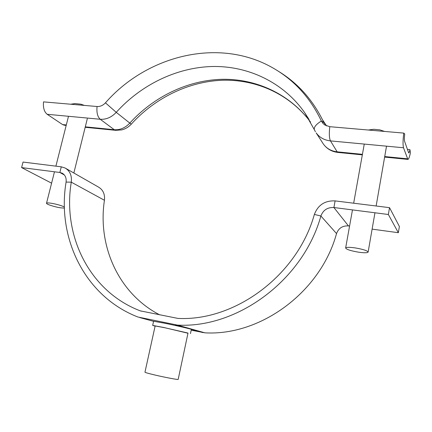<?xml version="1.0" encoding="UTF-8"?>
<svg xmlns="http://www.w3.org/2000/svg" width="432" height="432" viewBox="0 0 432 432"><rect width="100%" height="100%" fill="white"/><g stroke="black" fill="none" stroke-linecap="round" stroke-linejoin="round"><path stroke-width="0.65" d="M51.592 183.179L21.6 167.584L23.042 162.065L61.285 166.822L65.092 167.999C69.946 170.872 72.009 175.592 71.28 182.164C62.386 235.294 89.089 291.271 140.216 310.846L177.892 318.406C234.986 321.457 297.421 275.411 314.361 214.434C318.001 204.984 324.923 200.47 335.119 200.896L389.524 207.662L399.389 226.471L398.342 232.708L388.357 214.493L389.524 207.662M21.6 167.584L59.864 172.481L62.143 173.173C65.232 174.96 66.544 177.93 66.085 182.077C56.711 237.557 84.37 296.255 137.905 317.012L177.417 325.091C237.341 328.531 303.161 280.157 320.884 216C323.168 210.065 327.51 207.241 333.898 207.527L388.357 214.493M191.203 330.194L204.871 332.829C260.437 336.134 320.539 292.237 336.533 233.577C338.607 228.15 342.581 225.596 348.446 225.909L349.574 226.06M372.114 229.133L398.342 232.708M159.737 314.869C118.417 293.582 97.443 245.759 104.436 200.275C105.046 194.179 103.054 189.778 98.464 187.061L65.826 168.421M154.742 374.971C148.441 373.469 145.179 372.546 144.958 372.2L155.142 325.955L165.019 327.791L188.012 333.061L178.184 379.382C178.562 379.955 165.191 377.444 154.742 374.971M187.979 333.239L164.014 327.526L152.674 325.42L155.099 326.133M190.48 333.596L191.365 329.432C191.986 329.233 176.915 325.717 164.943 323.276L153.592 321.262L152.674 325.42M278.489 71.323C298.215 83.392 313.346 100.499 323.887 122.629L321.359 121.003C310.181 97.583 293.954 79.855 272.678 67.813C218.965 37.103 146.907 55.334 105.446 102.838C102.978 105.457 100.181 106.682 97.06 106.51L43.519 101.871C42.995 107.73 44.21 111.866 47.174 114.286L62.613 124.594L64.411 125.226M322.558 119.848L326.543 125.874M403.51 147.766L407.873 159.397C408.645 159.359 409.487 157.172 410.4 152.831L409.952 149.666C409.498 151.832 409.077 152.917 408.694 152.933L404.595 141.334C404.249 139.979 404.298 137.543 404.741 134.017L403.78 133.099C402.894 140.211 402.802 145.098 403.51 147.766L330.469 140.902L337.16 151.832L362.421 154.337M407.371 149.423L409.952 149.666M105.446 102.838L116.246 112.342C141.064 84.861 176.391 67.473 212.279 66.496C248.076 65.761 283.295 82.188 304.673 112.655L314.356 129.697C313.74 127.24 316.078 124.346 321.359 121.003L322.969 123.422L324.837 125.01L329.8 126.689L403.78 133.099M323.887 122.629L326.657 125.95M355.153 247.903C363.026 249.259 367.351 250.646 368.129 252.072C367.492 252.947 364.284 252.985 358.495 252.175C350.725 250.835 346.437 249.448 345.638 248.017C346.21 247.153 349.38 247.115 355.153 247.903M373.982 129.308L379.744 129.843L384.62 131.441M64.438 208.105L60.61 207.824C54.686 206.971 46.019 204.174 46.521 203.251C46.732 202.819 48.244 202.802 51.062 203.207C56.77 204.196 61.22 205.454 64.411 206.993M75.06 103.594L80.8 104.182L84.397 105.413M175.225 324.832L188.179 328.471M191.101 329.292L202.835 332.586M139.93 317.612L153.576 321.343L139.811 317.59M177.417 325.091L204.871 332.829M140.216 310.846L141.377 311.186M336.533 233.577L320.884 216L314.361 214.434M335.119 200.896L333.898 207.527L348.446 225.909M66.085 182.077L71.28 182.164L104.436 200.275M64.39 174.987L59.864 172.481L61.285 166.822M97.06 106.51C96.487 112.558 97.546 116.813 100.235 119.27L114.28 129.719L115.922 130.351M47.174 114.286L100.235 119.27C106.191 119.637 111.526 117.326 116.246 112.342L129.805 123.098C125.242 127.899 120.069 130.108 114.28 129.719L85.298 126.841M66.301 124.956L62.613 124.594M310.527 122.078C289.386 93.625 255.566 78.435 221.357 79.321C187.072 80.444 153.463 96.984 129.805 123.098L131.312 124.119C128.677 126.997 125.491 128.925 121.759 129.908L115.706 130.329L85.185 127.294M309.091 119.556L304.673 112.655L308.988 119.383M315.425 131.738L314.41 129.811M384.718 156.551L407.425 158.803M322.618 142.879L323.374 144.056C326.651 148.538 331.247 151.13 337.16 151.832L337.986 152.442M329.8 126.689C328.995 133.542 329.222 138.278 330.469 140.902C324.335 140.206 319.572 137.543 316.186 132.91L323.374 144.056C326.916 148.9 331.749 151.691 337.873 152.431L362.329 154.867M62.608 173.432L62.143 173.173M66.188 125.404L64.174 125.204M310.538 122.094C289.618 94.036 256.322 79.256 222.431 80.249C188.465 81.486 154.958 98.015 131.312 124.119M384.626 157.081L407.873 159.397M368.129 252.072L374.954 212.782M376.132 205.999L386.521 146.167M373.68 129.287L368.329 130.027M345.638 248.017L352.469 209.903M353.668 203.202L364.262 144.077M73.85 173.005L87.296 118.778M74.871 103.599L70.681 104.225M46.521 203.251L54.47 171.79M55.895 166.153L68.494 116.289"/></g></svg>
